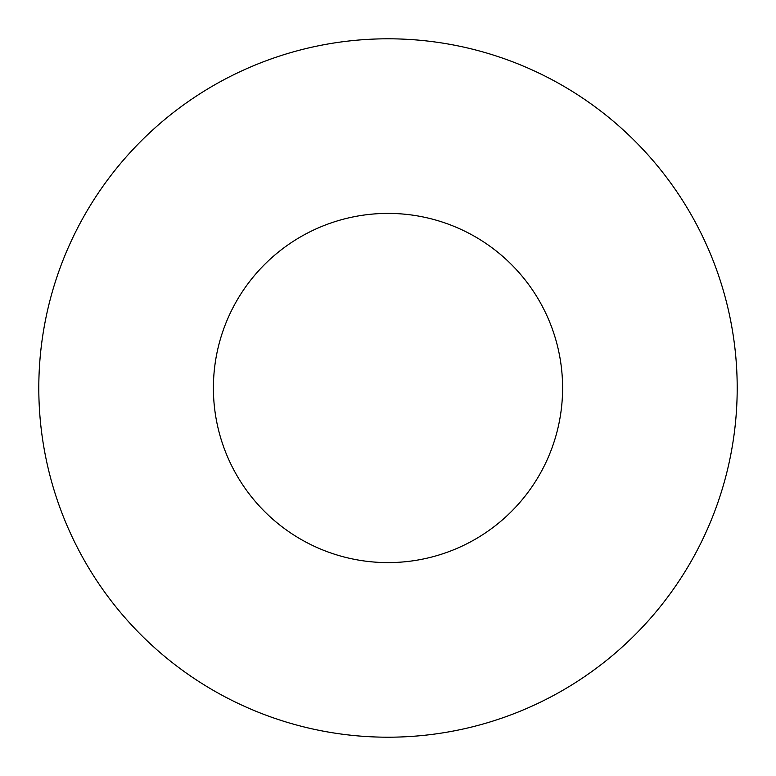 <?xml version="1.0" encoding="UTF-8"?>
<svg xmlns="http://www.w3.org/2000/svg" width="776" height="776" viewBox="0 0 776 776"><rect width="100%" height="100%" fill="white"/><g stroke="black" fill="none" stroke-linecap="round" stroke-linejoin="round"><path stroke-width="1.16" d="M562.6 388A174.6 174.6 0 0 0 388 213.4A174.6 174.6 0 0 0 213.4 388A174.6 174.6 0 0 0 388 562.6A174.6 174.6 0 0 0 562.6 388M737.2 388A349.2 349.2 0 0 0 388 38.8A349.2 349.2 0 0 0 38.8 388A349.2 349.2 0 0 0 388 737.2A349.2 349.2 0 0 0 737.2 388"/></g></svg>
